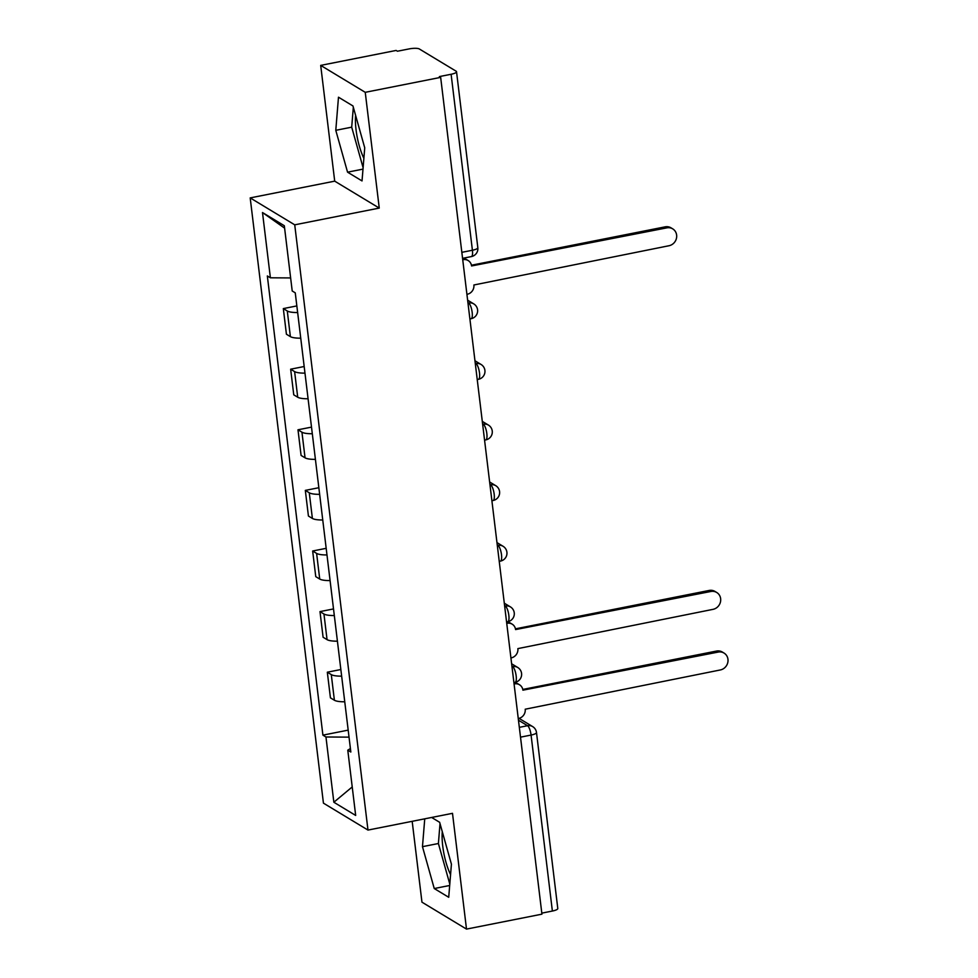 <?xml version="1.0" encoding="UTF-8"?>
<svg xmlns="http://www.w3.org/2000/svg" width="978" height="978" viewBox="0 0 978 978"><rect width="100%" height="100%" fill="white"/><g stroke="black" fill="none" stroke-linecap="round" stroke-linejoin="round"><path stroke-width="1.47" d="M363.877 158.277A31.467 9.046 78.8 0 1 356.053 129.793A31.467 9.046 78.8 0 1 355.589 115.294M450.565 874.625A31.467 9.046 78.8 0 1 442.741 846.141A31.467 9.046 78.8 0 1 442.276 831.642M412.178 821.324L421.958 902.168L466.506 929.1L541.934 914.161L440.662 77.372L365.246 92.323L320.698 65.392L334.708 181.15L250.197 197.898L323.437 803.146L367.985 830.077L294.733 224.83L379.256 208.082L365.246 92.323M320.698 65.392L396.127 50.44L397.423 51.223L409.171 48.9A8.068 1.956 -6.9 0 1 419.342 48.973L456.103 71.186A8.068 1.956 -6.9 0 1 456.53 71.724L477.826 247.703A8.068 1.956 173.1 0 1 472.411 250.246L451.115 74.267A8.068 1.956 -6.9 0 0 456.53 71.724M466.506 929.1L452.496 813.329L367.985 830.077M520.504 737.155L531.078 735.065A8.068 1.956 173.1 0 0 536.494 732.522L557.79 908.501A8.068 1.956 173.1 0 1 552.374 911.044L531.078 735.065A8.068 2.323 -101.2 0 0 527.545 725.725L518.462 720.236M541.8 913.134L552.374 911.044M451.115 74.267L439.366 76.59L440.662 77.372M297.642 312.532A18.558 4.511 173.1 0 1 287.287 310.992L283.327 308.596L286.42 334.231L290.38 336.628A18.558 4.511 -6.9 0 0 300.747 338.168M296.847 305.918L283.327 308.596M304.977 373.131A18.558 4.511 173.1 0 1 294.61 371.591L290.649 369.195L293.755 394.831L297.715 397.227A18.558 4.511 -6.9 0 0 308.082 398.767M304.182 366.518L290.649 369.195M312.312 433.731A18.558 4.511 173.1 0 1 301.945 432.19L297.984 429.794L301.09 455.442L305.05 457.826A18.558 4.511 -6.9 0 0 315.417 459.367M311.517 427.117L297.984 429.794M319.647 494.33A18.558 4.511 173.1 0 1 309.28 492.79L305.319 490.394L308.425 516.042L312.385 518.438A18.558 4.511 -6.9 0 0 322.752 519.978M318.84 487.716L305.319 490.394M326.982 554.942A18.558 4.511 173.1 0 1 316.615 553.401L312.654 551.005L315.76 576.641L319.72 579.037A18.558 4.511 -6.9 0 0 330.087 580.577M326.175 548.328L312.654 551.005M334.317 615.541A18.558 4.511 173.1 0 1 323.95 614.001L319.989 611.605L323.095 637.24L327.055 639.636A18.558 4.511 -6.9 0 0 337.422 641.177M333.51 608.927L319.989 611.605M341.652 676.14A18.558 4.511 173.1 0 1 331.285 674.6L327.324 672.204L330.43 697.852L334.39 700.236A18.558 4.511 -6.9 0 0 344.745 701.776M340.845 669.527L327.324 672.204M290.637 277.935L270.393 277.801L262.495 212.544L284.317 225.735L292.214 290.992L295.258 292.838L350.833 752.021L347.777 750.175L355.674 815.444L333.853 802.241L325.955 736.984L349.024 737.143M270.393 277.801L267.336 275.955L322.911 735.138L325.955 736.984M250.197 197.898L294.733 224.83M334.708 181.15L379.256 208.082M362.031 180.93L364.733 147.812L352.96 105.954L338.486 97.201L335.784 130.318L347.557 172.177L362.031 180.93M424.745 818.83L422.472 846.667L434.244 888.537L448.719 897.278L451.42 864.173L439.648 822.302L431.64 817.461M348.18 730.126L322.911 735.138M350.405 748.549L347.777 750.175M262.495 212.544L284.598 228.131M352.227 786.935L333.853 802.241M353.327 107.274L351.701 127.164L363.107 167.715M362.997 169.121L347.557 172.177M351.701 127.164L335.784 130.318M440.014 823.623L438.401 843.513L449.794 884.063M449.684 885.469L434.244 888.537M438.401 843.513L422.472 846.667M466.922 294.329L467.239 294.268A8.068 7.469 121.2 0 0 473.878 284.989L669.001 245.735A9.279 8.594 121.2 0 0 676.47 238.253A9.279 8.594 121.2 0 0 672.717 228.864A9.279 8.594 121.2 0 0 666.837 227.862L471.579 265.955A8.068 7.469 121.2 0 0 463.059 259.696L462.704 259.476M462.594 258.534A8.068 7.469 -58.8 0 1 466.482 259.537L468.169 260.551M471.457 265.221L665.15 226.847A9.279 8.594 -58.8 0 1 671.03 227.837L672.717 228.864M510.919 657.937L511.237 657.876A8.068 7.469 121.2 0 0 517.875 648.61L712.999 609.355A9.279 8.594 121.2 0 0 720.48 601.861A9.279 8.594 121.2 0 0 716.715 592.472A9.279 8.594 121.2 0 0 710.835 591.482L515.577 629.575A8.068 7.469 121.2 0 0 507.056 623.304L506.702 623.096M506.592 622.142A8.068 7.469 -58.8 0 1 510.479 623.145L512.166 624.172M515.455 628.842L709.148 590.455A9.279 8.594 -58.8 0 1 715.028 591.458L716.715 592.472M518.254 718.549L518.572 718.475A8.068 7.469 121.2 0 0 525.21 709.209L720.334 669.954A9.279 8.594 121.2 0 0 727.803 662.473A9.279 8.594 121.2 0 0 724.05 653.084A9.279 8.594 121.2 0 0 718.17 652.081L522.912 690.175A8.068 7.469 121.2 0 0 514.391 683.903L514.037 683.695M513.927 682.742A8.068 7.469 -58.8 0 1 517.814 683.756L519.501 684.771M522.79 689.441L716.483 651.067A9.279 8.594 -58.8 0 1 722.363 652.057L724.05 653.084M513.902 682.546L515.137 682.302A8.068 2.323 -101.2 0 0 516.164 675.957A8.068 2.323 -101.2 0 0 512.631 666.617L511.922 666.189M511.983 666.751L512.631 666.617A8.068 7.469 -58.8 0 1 517.741 667.485L511.628 663.793M506.567 621.947L507.802 621.702A8.068 2.323 -101.2 0 0 508.841 615.358A8.068 2.323 -101.2 0 0 505.296 606.018L504.587 605.59M504.66 606.152L505.296 606.018A8.068 7.469 -58.8 0 1 510.418 606.886L504.293 603.194M499.232 561.348L500.467 561.103A8.068 2.323 -101.2 0 0 501.506 554.758A8.068 2.323 -101.2 0 0 497.961 545.418L497.252 544.99M497.325 545.541L497.961 545.418A8.068 7.469 -58.8 0 1 503.083 546.286L496.958 542.582M491.897 500.748L493.144 500.504A8.068 2.323 -101.2 0 0 494.171 494.159A8.068 2.323 -101.2 0 0 490.626 484.819L489.917 484.391M489.99 484.941L490.626 484.819A8.068 7.469 -58.8 0 1 495.748 485.687L489.636 481.983M484.562 440.137L485.809 439.892A8.068 2.323 -101.2 0 0 486.836 433.547A8.068 2.323 -101.2 0 0 483.291 424.207L482.582 423.78M482.655 424.342L483.291 424.207A8.068 7.469 -58.8 0 1 488.413 425.075L482.301 421.384M477.227 379.537L478.474 379.293A8.068 2.323 -101.2 0 0 479.501 372.948A8.068 2.323 -101.2 0 0 475.968 363.608L475.259 363.18M475.32 363.743L475.968 363.608A8.068 7.469 -58.8 0 1 481.078 364.476L474.966 360.784M469.905 318.938L471.139 318.694A8.068 2.323 -101.2 0 0 472.166 312.349A8.068 2.323 -101.2 0 0 468.633 303.009L467.924 302.581M467.985 303.131L468.633 303.009A8.068 7.469 -58.8 0 1 473.743 303.877L467.631 300.173M519.318 727.351L527.545 725.725A8.068 7.469 121.2 0 1 532.655 726.593L519.061 718.365M327.055 639.636L323.95 614.001M319.72 579.037L316.615 553.401M312.385 518.438L309.28 492.79M305.05 457.826L301.945 432.19M297.715 397.227L294.61 371.591M290.38 336.628L287.287 310.992M334.39 700.236L331.285 674.6M462.57 258.339L471.384 256.591A8.068 2.323 -101.2 0 0 472.411 250.246L461.836 252.336M666.837 227.862L665.15 226.847M710.835 591.482L709.148 590.455M718.17 652.081L716.483 651.067M471.139 318.694A8.068 8.068 0 0 0 473.743 303.877M478.474 379.293A8.068 8.068 0 0 0 481.078 364.476M485.809 439.892A8.068 8.068 0 0 0 488.413 425.075M493.144 500.504A8.068 8.068 0 0 0 495.748 485.687M500.467 561.103A8.068 8.068 0 0 0 503.083 546.286M507.802 621.702A8.068 8.068 0 0 0 510.418 606.886M515.137 682.302A8.068 8.068 0 0 0 517.741 667.485M536.494 732.522A8.068 8.068 0 0 0 532.655 726.593M471.384 256.591A8.068 8.068 0 0 0 477.826 247.703"/></g></svg>
